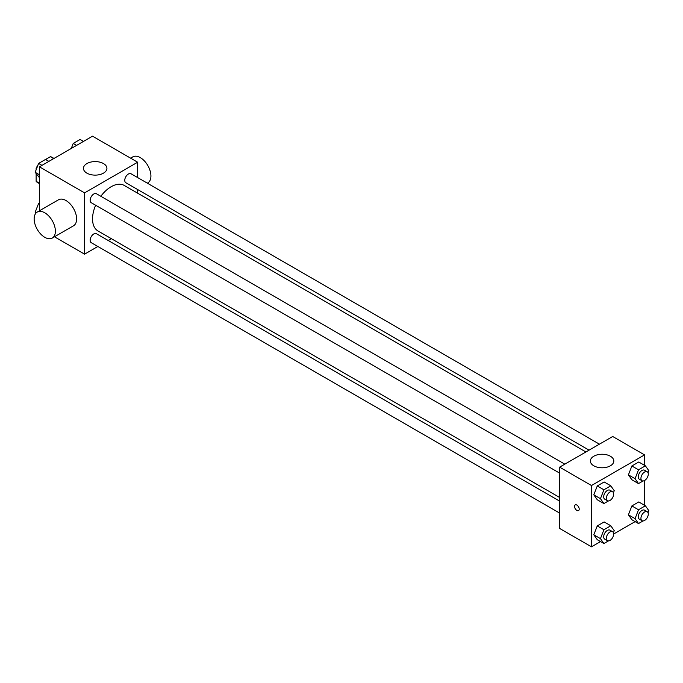 <?xml version="1.0" encoding="UTF-8"?>
<svg xmlns="http://www.w3.org/2000/svg" width="683" height="683" viewBox="0 0 683 683"><rect width="100%" height="100%" fill="white"/><g stroke="black" fill="none" stroke-linecap="round" stroke-linejoin="round"><path stroke-width="1.02" d="M45.556 159.472L50.354 156.706A14.531 8.392 120 0 1 52.036 157.303L53.991 158.43M39.46 183.232L36.139 181.319A14.531 8.392 120 0 0 37.497 182.472L39.46 183.607M36.139 181.319L36.139 173.695M36.139 169.785L36.139 168.419A14.531 8.392 120 0 1 38.128 164.663M36.575 168.667L36.139 168.419M53.667 158.618L50.354 156.706M39.46 210.782L39.46 166.823L92.538 136.182L137.65 162.23L137.65 177.58M97.865 246.486L84.572 254.161L54.469 236.779M111.38 238.683L108.23 240.51M95.646 205.242A26.27 15.171 120 0 0 92.538 218.919A26.27 15.171 120 0 0 97.976 230.948L559.633 497.48M585.903 451.975L124.246 185.443A26.27 15.171 120 0 0 100.828 196.277M137.65 189.541L137.65 193.178M84.572 254.161L84.572 192.871L137.65 162.23M599.418 444.172L131.008 173.738A5.182 2.988 120 0 0 127.012 175.13A5.182 2.988 120 0 0 124.758 180.338A5.182 2.988 120 0 0 125.826 182.711L589.053 450.157M559.633 501.126L96.397 233.68A5.182 2.988 120 0 0 92.41 235.072A5.182 2.988 120 0 0 90.147 240.279A5.182 2.988 120 0 0 91.223 242.653L559.633 513.087M559.633 473.123L91.223 202.689A5.182 2.988 -60 0 1 91.223 196.713A5.182 2.988 -60 0 1 96.397 193.716L564.807 464.15M84.572 192.871L39.46 166.823M86.895 173.149A11.731 6.77 180 0 1 83.463 168.359A11.731 6.77 180 0 1 95.193 161.589A11.731 6.77 180 0 1 106.924 168.359A11.731 6.77 180 0 1 99.675 174.609A11.731 6.77 180 0 1 86.895 173.149M37.258 212.046L58.49 199.795A15.009 8.666 60 0 1 70.059 203.816A15.009 8.666 60 0 1 76.616 218.919A15.009 8.666 60 0 1 73.508 225.791L52.275 238.051A15.009 8.666 60 0 1 37.258 229.386A15.009 8.666 60 0 1 37.258 212.046A15.009 8.666 60 0 1 48.826 216.067A15.009 8.666 60 0 1 55.383 231.178A15.009 8.666 60 0 1 52.275 238.051M147.34 183.164L147.81 182.89A15.009 8.666 -120 0 0 147.818 165.559A15.009 8.666 -120 0 0 132.801 156.885L130.607 158.157M600.528 541.593L591.478 546.818L559.633 528.437L559.633 467.146L612.711 436.497L644.556 454.887L644.556 465.336M635.139 521.616L613.667 534.012M631.869 479.765L628.428 474.864L631.869 465.977L638.767 461.998L631.869 465.977L628.428 474.864L631.869 479.765L638.511 483.598L635.062 478.689L638.511 469.81L645.401 465.823L648.85 470.732L648.047 472.798M597.266 539.707L593.817 534.806L597.266 525.919L604.156 521.94L597.266 525.919L593.817 534.806L597.266 539.707L603.9 543.54L600.451 538.631L603.9 529.752L610.798 525.765L614.239 530.674L613.436 532.74M644.556 480.508L644.556 505.3M591.478 546.818L591.478 485.528L644.556 454.887M631.869 519.729L628.428 514.82L631.869 505.941L638.767 501.954L631.869 505.941L628.428 514.82L631.869 519.729L638.511 523.562L635.062 518.653L638.511 509.766L645.401 505.787L648.85 510.696L648.047 512.762M597.266 499.751L593.817 494.842L597.266 485.955L604.156 481.976L597.266 485.955L593.817 494.842L597.266 499.751L603.9 503.576L600.451 498.675L603.9 489.788L610.798 485.809L614.239 490.71L613.436 492.785M591.478 485.528L559.633 467.146M593.8 465.806A11.731 6.77 180 0 1 590.368 461.016A11.731 6.77 180 0 1 602.09 454.246A11.731 6.77 180 0 1 613.821 461.016A11.731 6.77 180 0 1 606.581 467.274A11.731 6.77 180 0 1 593.8 465.806M579.201 509.091A3.287 1.895 60 0 1 578.518 510.594A3.287 1.895 60 0 1 575.24 508.698A3.287 1.895 60 0 1 575.24 504.908A3.287 1.895 60 0 1 577.767 505.787A3.287 1.895 60 0 1 579.201 509.091M578.527 510.594A3.287 1.895 60 0 1 575.24 508.698A3.287 1.895 60 0 1 575.24 504.899M608.451 500.955L603.9 503.576M612.591 491.743L609.936 490.206A5.182 2.988 120 0 0 605.949 491.598A5.182 2.988 120 0 0 603.687 496.806A5.182 2.988 120 0 0 604.754 499.179L607.409 500.707A5.182 2.988 120 0 0 612.591 497.719A5.182 2.988 120 0 0 612.591 491.743A5.182 2.988 120 0 0 608.596 493.126A5.182 2.988 120 0 0 606.342 498.342A5.182 2.988 120 0 0 607.409 500.707M600.451 498.675L593.817 494.842M603.9 489.788L597.266 485.955M610.798 485.809L604.156 481.976M643.053 480.969L638.511 483.598M647.202 471.757L644.547 470.228A5.182 2.988 120 0 0 640.552 471.611A5.182 2.988 120 0 0 638.289 476.828A5.182 2.988 120 0 0 639.365 479.201L642.02 480.73A5.182 2.988 120 0 0 647.202 477.741A5.182 2.988 120 0 0 647.202 471.757A5.182 2.988 120 0 0 643.207 473.148A5.182 2.988 120 0 0 640.944 478.356A5.182 2.988 120 0 0 642.02 480.73M635.062 478.689L628.428 474.864M638.511 469.81L631.869 465.977M645.401 465.823L638.767 461.998M608.451 540.91L603.9 543.54M612.591 531.698L609.936 530.17A5.182 2.988 120 0 0 605.949 531.553A5.182 2.988 120 0 0 603.687 536.77A5.182 2.988 120 0 0 604.754 539.143L607.409 540.671A5.182 2.988 120 0 0 612.591 537.683A5.182 2.988 120 0 0 612.591 531.698A5.182 2.988 120 0 0 608.596 533.09A5.182 2.988 120 0 0 606.342 538.298A5.182 2.988 120 0 0 607.409 540.671M600.451 538.631L593.817 534.806M603.9 529.752L597.266 525.919M610.798 525.765L604.156 521.94M643.053 520.933L638.511 523.562M647.202 511.721L644.547 510.184A5.182 2.988 120 0 0 640.552 511.576A5.182 2.988 120 0 0 638.289 516.792A5.182 2.988 120 0 0 639.365 519.157L642.02 520.694A5.182 2.988 120 0 0 647.202 517.697A5.182 2.988 120 0 0 647.202 511.721A5.182 2.988 120 0 0 643.207 513.112A5.182 2.988 120 0 0 640.944 518.32A5.182 2.988 120 0 0 642.02 520.694M635.062 518.653L628.428 514.82M638.511 509.766L631.869 505.941M645.401 505.787L638.767 501.954M39.46 177.7L35.166 172.304L38.615 163.425L45.505 159.438L48.877 161.384M39.46 174.788L35.166 172.304M41.979 165.371L38.615 163.425M71.271 148.459L73.218 143.439L80.116 139.46L83.488 141.407M76.59 145.385L73.218 143.439M35.849 213.25L35.166 212.268L38.615 203.38L39.46 202.894M36.199 212.865L35.166 212.268M39.46 203.876L38.615 203.38"/></g></svg>

